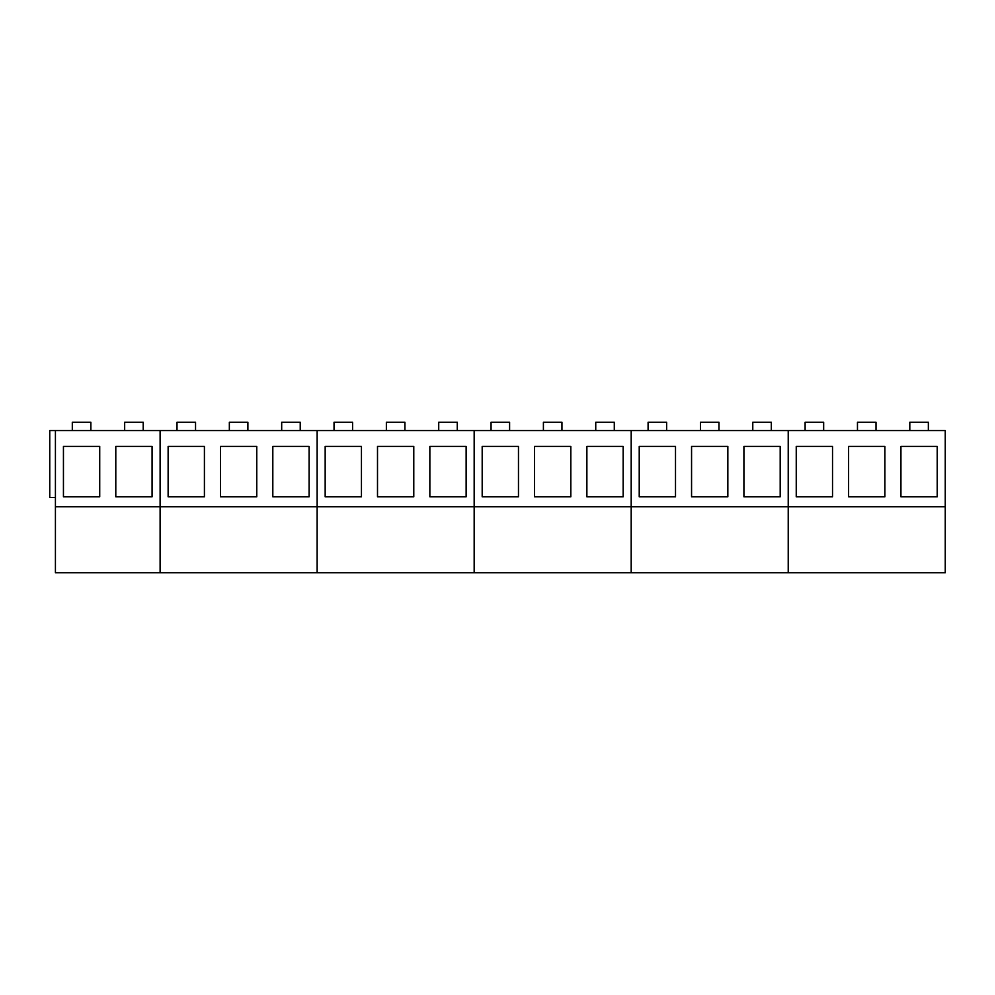 <?xml version="1.0" encoding="UTF-8"?>
<svg xmlns="http://www.w3.org/2000/svg" width="995" height="995" viewBox="0 0 995 995"><rect width="100%" height="100%" fill="white"/><g stroke="black" fill="none" stroke-linecap="round" stroke-linejoin="round"><path stroke-width="1.49" d="M90.856 430.524L90.856 422.278L72.312 422.278L72.312 430.524M143.205 430.524L143.205 422.278L124.661 422.278L124.661 430.524M195.542 430.524L195.542 422.278L176.998 422.278L176.998 430.524M247.892 430.524L247.892 422.278L229.347 422.278L229.347 430.524M300.229 430.524L300.229 422.278L281.684 422.278L281.684 430.524M352.578 430.524L352.578 422.278L334.034 422.278L334.034 430.524M404.915 430.524L404.915 422.278L386.371 422.278L386.371 430.524M457.265 430.524L457.265 422.278L438.72 422.278L438.72 430.524M509.602 430.524L509.602 422.278L491.057 422.278L491.057 430.524M561.951 430.524L561.951 422.278L543.407 422.278L543.407 430.524M614.288 430.524L614.288 422.278L595.744 422.278L595.744 430.524M666.638 430.524L666.638 422.278L648.093 422.278L648.093 430.524M718.975 430.524L718.975 422.278L700.43 422.278L700.43 430.524M771.324 430.524L771.324 422.278L752.78 422.278L752.78 430.524M823.661 430.524L823.661 422.278L805.117 422.278L805.117 430.524M876.01 430.524L876.01 422.278L857.466 422.278L857.466 430.524M928.347 430.524L928.347 422.278L909.803 422.278L909.803 430.524M55.422 497.5L49.75 497.5L49.75 430.524L55.422 430.524L55.422 572.722L160.108 572.722L160.108 430.524L945.25 430.524L945.25 572.722L788.227 572.722L788.227 430.524L788.227 506.778L945.25 506.778M55.422 430.524L160.108 430.524L160.108 506.778L317.131 506.778L317.131 430.524L317.131 506.778L474.167 506.778L474.167 430.524L474.167 506.778L631.191 506.778L631.191 430.524L631.191 506.778L788.227 506.778L788.227 572.722L631.191 572.722L631.191 506.778L631.191 572.722L474.167 572.722L474.167 506.778L474.167 572.722L317.131 572.722L317.131 506.778L317.131 572.722L160.108 572.722L160.108 506.778L55.422 506.778M63.444 446.394L99.724 446.394L99.724 496.803L63.444 496.803L63.444 446.394M115.793 446.394L152.073 446.394L152.073 496.803L115.793 496.803L115.793 446.394M168.13 446.394L204.41 446.394L204.41 496.803L168.13 496.803L168.13 446.394M220.48 446.394L256.76 446.394L256.76 496.803L220.48 496.803L220.48 446.394M272.817 446.394L309.097 446.394L309.097 496.803L272.817 496.803L272.817 446.394M325.166 446.394L361.446 446.394L361.446 496.803L325.166 496.803L325.166 446.394M377.503 446.394L413.783 446.394L413.783 496.803L377.503 496.803L377.503 446.394M429.852 446.394L466.133 446.394L466.133 496.803L429.852 496.803L429.852 446.394M482.189 446.394L518.47 446.394L518.47 496.803L482.189 496.803L482.189 446.394M534.539 446.394L570.819 446.394L570.819 496.803L534.539 496.803L534.539 446.394M586.876 446.394L623.156 446.394L623.156 496.803L586.876 496.803L586.876 446.394M639.225 446.394L675.505 446.394L675.505 496.803L639.225 496.803L639.225 446.394M691.562 446.394L727.842 446.394L727.842 496.803L691.562 496.803L691.562 446.394M743.912 446.394L780.192 446.394L780.192 496.803L743.912 496.803L743.912 446.394M796.249 446.394L832.529 446.394L832.529 496.803L796.249 496.803L796.249 446.394M848.598 446.394L884.878 446.394L884.878 496.803L848.598 496.803L848.598 446.394M900.935 446.394L937.215 446.394L937.215 496.803L900.935 496.803L900.935 446.394"/></g></svg>

